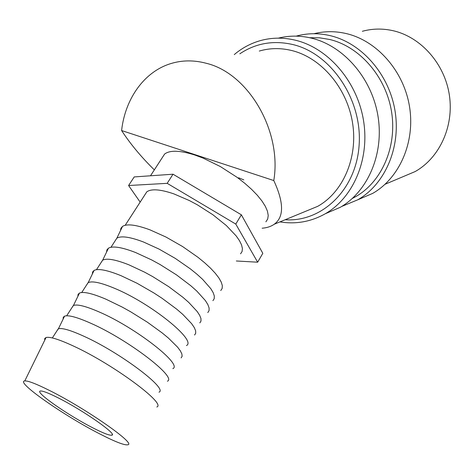 <?xml version="1.0" encoding="UTF-8"?>
<svg xmlns="http://www.w3.org/2000/svg" width="474" height="474" viewBox="0 0 474 474"><rect width="100%" height="100%" fill="white"/><g stroke="black" fill="none" stroke-linecap="round" stroke-linejoin="round"><path stroke-width="0.71" d="M279.938 221.891C295.924 224.48 311.074 221.749 325.383 213.703C353.266 197.717 369.904 159.294 363.505 120.449C357.2 81.605 328.423 48.247 295.711 40.284C283.553 37.339 271.75 37.458 260.315 40.634C250.669 43.389 241.983 48.04 234.269 54.593M285.141 219.746C321.822 222.318 356.359 189.855 359.144 144.783C362.337 99.789 331.397 53.722 293.033 44.586C273.474 40.089 255.735 43.164 239.82 53.811M325.401 213.697L340.219 207.334C367.711 191.614 384.165 154.074 377.997 116.219C371.924 78.364 343.769 45.913 311.614 38.181C300.243 35.455 289.158 35.443 278.357 38.145M352.348 198.44L355.518 196.746C381.499 182.117 397.153 147.201 391.595 112.042C386.126 76.889 359.932 46.713 329.756 39.496L319.666 37.825L309.617 37.719M358.35 199.548L372.671 193.398C399.238 178.283 415.248 142.698 409.577 107.005C403.996 71.319 377.221 40.817 346.334 33.589C335.302 31.017 324.518 31.065 313.989 33.719M341.63 206.492L357.763 199.797C384.764 184.404 400.98 147.918 395.085 111.236C389.284 74.554 361.875 43.152 330.396 35.698C318.694 32.943 307.306 33.085 296.232 36.119L296.191 36.131M402.017 177.11L415.094 171.588C439.339 158.061 454.104 126.588 449.382 95.209C444.736 63.83 420.989 37.055 393.142 30.721C382.648 28.357 372.386 28.547 362.355 31.29M156.805 406.994C166.848 404.126 113.327 364.328 73.423 346.032C59.054 339.378 49.93 336.54 46.055 337.512L44.728 338.495L44.71 340.249M49.332 390.386C36.243 383.851 28.067 380.693 24.79 380.924C14.747 381.416 64.612 416.101 100.227 434.143C115.656 442.046 124.911 445.578 127.992 444.736C136.008 443.617 85.563 408.363 49.332 390.386M158.98 392.17C168.471 389.077 120.153 352.52 83.714 336.173C70.484 330.171 62.047 327.712 58.403 328.808L56.987 330.763M167.393 381.209C177.489 377.594 128.258 339.68 90.73 323.232C77.108 317.195 68.386 314.837 64.565 316.152L63.243 317.278L63.125 319.103M172.85 368.642C182.988 364.696 135.611 327.57 99.09 311.928C85.794 306.163 77.244 304.018 73.44 305.493L71.894 307.709M181.115 357.9L182.123 356.288L181.874 353.924L180.351 350.849L177.554 347.116L168.365 338.033L162.161 332.914L147.319 322.16L130.587 311.738L122.079 307.016L105.98 299.207C92.294 293.406 83.46 291.356 79.472 293.062L78.08 294.378L77.86 296.38M186.454 345.558C197.214 340.782 150.762 303.111 114.169 288.162C100.808 282.623 92.152 280.774 88.194 282.623L86.523 285.087M194.577 335.023L195.721 333.252L195.62 330.728L194.245 327.493L191.603 323.624L182.703 314.309L176.642 309.107L162.037 298.276L153.884 292.956L137.004 283.239L120.935 275.643C107.189 270.073 98.242 268.331 94.101 270.417L92.631 271.91L92.323 274.085M199.809 322.907L200.988 321.105L200.958 318.569L199.69 315.358L197.196 311.525L188.688 302.365L182.863 297.263L168.78 286.705L152.752 276.632L144.558 272.141L128.958 264.848C115.532 259.533 106.769 257.98 102.662 260.19L100.879 262.88M207.79 312.573L209.064 310.648L209.099 307.964L207.873 304.586L205.378 300.575L196.769 291.042L190.838 285.763L176.464 274.855L160.052 264.516L151.644 259.924L135.605 252.529C121.794 247.191 112.747 245.745 108.451 248.198L106.917 249.869L106.52 252.204M212.909 300.67L214.212 298.721L214.319 296.043L213.193 292.683L210.841 288.719L202.611 279.346L196.911 274.173L190.335 268.859L175.256 258.377L159.033 249.075L143.456 241.983C129.977 236.887 121.113 235.619 116.859 238.185L114.975 241.076M220.754 290.544L222.158 288.459L222.33 285.632L221.245 282.107L218.893 277.965L215.315 273.297L210.569 268.219L204.768 262.863L198.061 257.364L182.638 246.575L166.001 237.053L149.997 229.86C136.127 224.741 126.973 223.586 122.535 226.394L120.929 228.231L120.449 230.725M240.561 253.815L242.078 251.528L242.415 248.53L241.544 244.874L239.453 240.638L236.176 235.922L226.329 225.529L212.939 214.781L197.427 204.863L189.404 200.573L173.952 193.907C160.461 189.298 151.413 188.599 146.816 191.822L144.653 195.175M265.884 221.82L267.692 219.041L268.231 215.486L267.46 211.232L265.357 206.362L261.956 200.988L257.311 195.247L251.528 189.286L244.75 183.272L237.148 177.365L220.345 166.546L202.979 158.049L194.696 154.974C179.966 150.341 169.941 150.033 164.62 154.038L161.96 158.132M259.284 51.062C269.866 47.969 280.804 47.815 292.085 50.611C321.473 57.958 347.128 88.128 352.567 123.027C358.101 157.925 342.927 192.314 317.663 206.356L303.994 211.985M154.34 169.87C141.305 157.119 130.391 144.007 121.599 130.54L273.788 180.553C282.143 131.055 248.329 73.298 206.303 63.297C194.079 60.032 182.324 60.109 171.049 63.522C144.203 71.55 125.142 98.758 121.599 130.54M243.796 179.883L238.623 177.791M93.011 427.939C68.487 415.544 34.235 391.755 40.355 391.026C42.476 390.689 48.295 392.91 57.816 397.686C83.116 410.277 118.103 434.8 111.799 435.197C109.5 435.582 103.237 433.159 93.011 427.939M273.788 180.553C283.985 202.534 284.127 217.098 274.215 224.249C271.015 226.501 266.986 227.822 262.128 228.213M257.655 262.199L262.815 253.317L241.355 214.799L173.022 174.213L134.219 176.926L128.584 185.518L167.186 183.337L235.785 224.084L257.655 262.199L236.325 260.984M140.168 202.108L128.584 185.518M235.785 224.084L241.355 214.799M167.186 183.337L173.022 174.213M24.79 380.924L46.055 337.512M58.201 328.885L52.341 337.95M58.403 328.808L64.565 316.152M73.28 305.57L66.674 315.785M73.44 305.493L79.472 293.062M88.069 282.688L81.718 292.511M88.194 282.623L94.101 270.417M102.585 260.238L96.483 269.676M102.662 260.19L108.451 248.198M116.829 238.203L110.969 247.268M116.859 238.185L122.535 226.394M146.816 191.822L125.189 225.28M111.799 435.197L112.261 434.427M317.663 206.356L274.215 224.249M150.495 175.789L164.62 154.038M415.094 171.588L385.089 184.262M372.671 193.398L357.763 199.797M355.518 196.746L353.059 197.788M340.219 207.334L325.383 213.703"/></g></svg>
